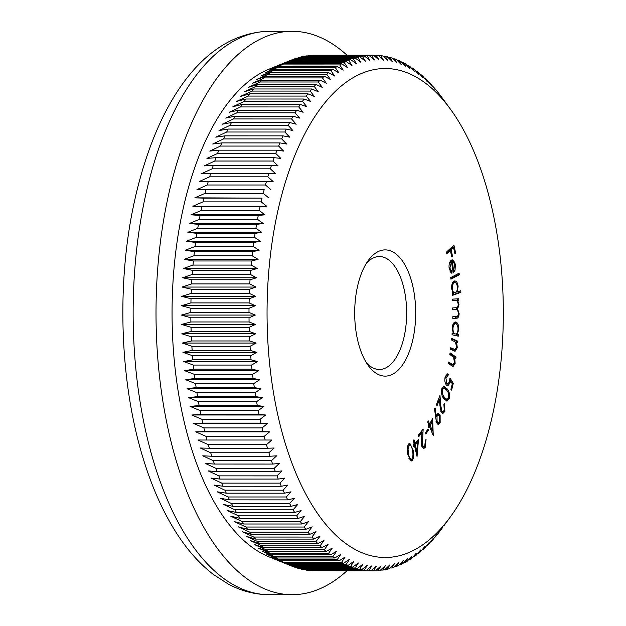 <?xml version="1.0" encoding="UTF-8"?>
<svg xmlns="http://www.w3.org/2000/svg" width="626" height="626" viewBox="0 0 626 626"><rect width="100%" height="100%" fill="white"/><g stroke="black" fill="none" stroke-linecap="round" stroke-linejoin="round"><path stroke-width="0.94" d="M357.078 288.523A63.116 30.502 -90 0 1 368.362 260.377A63.116 30.502 -90 0 1 404.662 264.422A63.116 30.502 -90 0 1 413.301 337.492A63.116 30.502 -90 0 1 368.354 365.639A63.116 30.502 -90 0 1 357.078 288.523M366.327 362.618A56.473 27.286 90 0 0 379.364 369.481A56.473 27.286 90 0 0 404.521 334.918A56.473 27.286 90 0 0 379.379 256.535A56.473 27.286 90 0 0 366.343 263.397M276.309 218.161A244.492 118.142 90 0 0 309.768 501.215A244.492 118.142 90 0 0 450.376 516.896A244.492 118.142 90 0 0 494.07 407.855A244.492 118.142 90 0 0 450.415 109.135A244.492 118.142 90 0 0 276.309 218.161M259.266 210.547A257.779 124.558 -90 0 1 260.08 206.729L201.916 206.721A257.779 124.558 90 0 0 201.095 210.539L259.266 210.547L264.9 214.812L258.264 215.477A257.779 124.558 -90 0 0 257.513 219.358L263.225 223.498L256.597 224.366A257.779 124.558 -90 0 0 255.917 228.294L261.699 232.309L255.095 233.365A257.779 124.558 -90 0 0 254.485 237.348L260.338 241.229L253.749 242.481A257.779 124.558 -90 0 0 253.217 246.503L259.141 250.251L252.575 251.691A257.779 124.558 -90 0 0 252.114 255.752L258.1 259.352L251.558 260.987A257.779 124.558 -90 0 0 251.167 265.08L257.223 268.531L250.713 270.354A257.779 124.558 -90 0 0 250.4 274.47L256.511 277.772L250.04 279.775A257.779 124.558 -90 0 0 249.79 283.914L255.964 287.052L249.524 289.243A257.779 124.558 -90 0 0 249.359 293.398L255.58 296.38L249.187 298.743A257.779 124.558 -90 0 0 249.093 302.914L255.369 305.723L249.015 308.266A257.779 124.558 -90 0 0 248.999 312.437L255.322 315.074L249.015 317.789A257.779 124.558 -90 0 0 249.07 321.967L255.439 324.432L249.187 327.312A257.779 124.558 -90 0 0 249.312 331.475L255.721 333.768L249.524 336.811A257.779 124.558 -90 0 0 249.727 340.967L256.175 343.071L250.032 346.28A257.779 124.558 -90 0 0 250.314 350.419L256.793 352.344L250.713 355.701A257.779 124.558 -90 0 0 251.065 359.817L257.583 361.554L251.558 365.068A257.779 124.558 -90 0 0 251.981 369.152L258.53 370.702L252.568 374.364A257.779 124.558 -90 0 0 253.068 378.409L259.641 379.771L253.749 383.574A257.779 124.558 -90 0 0 254.312 387.58L260.909 388.746L255.087 392.69A257.779 124.558 -90 0 0 255.729 396.641L262.341 397.62L256.59 401.689A257.779 124.558 -90 0 0 257.302 405.601L263.929 406.376L258.256 410.578A257.779 124.558 -90 0 0 259.031 414.428L265.674 415.007L260.072 419.326A257.779 124.558 -90 0 0 260.917 423.113L267.576 423.497L262.051 427.926A257.779 124.558 -90 0 0 262.959 431.65L269.618 431.838L264.18 436.377A257.779 124.558 -90 0 0 265.158 440.023L271.817 440.015L266.457 444.656A257.779 124.558 -90 0 0 267.498 448.224L274.157 448.02L268.875 452.755A257.779 124.558 -90 0 0 269.986 456.244L276.637 455.838L271.441 460.666A257.779 124.558 -90 0 0 272.607 464.069L279.251 463.467L274.149 468.373A257.779 124.558 -90 0 0 275.377 471.683L282.005 470.885L276.989 475.87A257.779 124.558 -90 0 0 278.273 479.078L284.893 478.084L279.963 483.139A257.779 124.558 -90 0 0 281.309 486.253L287.897 485.064L283.062 490.181A257.779 124.558 -90 0 0 284.462 493.186L291.035 491.809L286.285 496.981A257.779 124.558 -90 0 0 287.741 499.877L294.283 498.304L289.635 503.523A257.779 124.558 -90 0 0 291.137 506.309L297.647 504.556L293.093 509.814A257.779 124.558 -90 0 0 294.643 512.483L301.122 510.534L296.661 515.832A257.779 124.558 -90 0 0 298.258 518.375L304.705 516.254L300.331 521.568A257.779 124.558 -90 0 0 301.975 523.993L308.383 521.685L304.103 527.029A257.779 124.558 -90 0 0 305.793 529.322L312.155 526.842L307.976 532.186A257.779 124.558 -90 0 0 309.698 534.354L316.013 531.701L311.936 537.053A257.779 124.558 -90 0 0 313.696 539.088L319.964 536.263L315.974 541.615A257.779 124.558 -90 0 0 317.773 543.509L323.986 540.52L320.097 545.856A257.779 124.558 -90 0 0 321.92 547.617L328.087 544.463L324.291 549.784A257.779 124.558 -90 0 0 326.146 551.404L332.25 548.094L328.548 553.392A257.779 124.558 -90 0 0 330.434 554.863L336.483 551.396L332.875 556.663A257.779 124.558 -90 0 0 334.785 557.993L340.763 554.386L337.25 559.613A257.779 124.558 -90 0 0 339.182 560.794L345.098 557.038L341.679 562.218A257.779 124.558 -90 0 0 343.635 563.251L349.48 559.354L346.147 564.48A257.779 124.558 -90 0 0 348.119 565.364L353.893 561.334L350.662 566.405A257.779 124.558 -90 0 0 352.641 567.14L358.346 562.977L355.2 567.978A257.779 124.558 -90 0 0 357.196 568.564L362.822 564.284L359.762 569.206A257.779 124.558 -90 0 0 361.765 569.637L367.321 565.239L364.348 570.09A257.779 124.558 -90 0 0 366.359 570.364L371.828 565.857L368.941 570.615A257.779 124.558 -90 0 0 370.96 570.732L376.351 566.123L373.55 570.787A257.779 124.558 -90 0 0 375.561 570.755L380.866 566.053L378.151 570.615A257.779 124.558 -90 0 0 380.162 570.427L385.381 565.63L382.744 570.083A257.779 124.558 -90 0 0 384.755 569.746L389.888 564.863L387.33 569.206A257.779 124.558 -90 0 0 389.333 568.705L394.38 563.752L391.892 567.978A257.779 124.558 -90 0 0 393.887 567.328L398.84 562.297L396.438 566.397A257.779 124.558 -90 0 0 398.41 565.599L403.277 560.505L400.945 564.472A257.779 124.558 -90 0 0 402.909 563.525L407.683 558.369L405.413 562.203A257.779 124.558 -90 0 0 407.362 561.107L412.041 555.904L409.842 559.597A257.779 124.558 -90 0 0 411.767 558.353L416.353 553.102L414.224 556.655A257.779 124.558 -90 0 0 416.118 555.262L420.617 549.98L418.544 553.376A257.779 124.558 -90 0 0 420.422 551.835L424.819 546.529L422.808 549.769A257.779 124.558 -90 0 0 424.647 548.086L428.959 542.758L427.002 545.841A257.779 124.558 -90 0 0 428.81 544.017L433.02 538.673L431.118 541.592A257.779 124.558 -90 0 0 432.902 539.635L437.018 534.283L435.164 537.038A257.779 124.558 -90 0 0 436.909 534.94L439.123 532.17A257.779 124.558 -90 0 0 440.829 529.94L442.989 527.006M291.348 60.073A257.779 124.558 90 0 0 290.534 60.417L348.698 60.425A257.779 124.558 -90 0 1 350.677 59.619L292.506 59.619A257.779 124.558 90 0 0 291.348 60.073L268.953 69.196A248.483 120.067 90 0 0 181.462 216.604A248.483 120.067 90 0 0 268.906 556.796L289.955 565.364L348.119 565.364M373.55 570.787L315.23 570.732M310.097 570.356L310.778 570.607A257.779 124.558 90 0 0 312.789 570.732L370.96 570.732M304.995 569.629L306.177 570.083A257.779 124.558 90 0 0 308.195 570.356L366.359 570.364M299.932 568.557L301.599 569.206A257.779 124.558 90 0 0 303.602 569.629L361.765 569.637M294.909 567.133L297.029 567.978A257.779 124.558 90 0 0 299.025 568.557L357.196 568.564M280.816 561.655L292.491 566.397A257.779 124.558 90 0 0 294.478 567.133L352.641 567.14M201.095 210.539L191.024 214.804L200.093 215.477A257.779 124.558 90 0 0 199.35 219.35L189.349 223.49L198.434 224.358A257.779 124.558 90 0 0 197.753 228.287L187.831 232.301L196.924 233.365A257.779 124.558 90 0 0 196.321 237.34L186.47 241.221L195.586 242.473A257.779 124.558 90 0 0 195.046 246.503L185.265 250.244L194.404 251.683A257.779 124.558 90 0 0 193.943 255.752L184.224 259.344L193.395 260.979A257.779 124.558 90 0 0 193.004 265.072L183.348 268.523L192.55 270.346A257.779 124.558 90 0 0 192.229 274.47L182.636 277.764L191.869 279.767A257.779 124.558 90 0 0 191.626 283.914L182.088 287.052L191.36 289.235A257.779 124.558 90 0 0 191.188 293.398L181.704 296.372L191.016 298.735A257.779 124.558 90 0 0 190.922 302.906L181.493 305.715L190.852 308.258A257.779 124.558 90 0 0 190.828 312.429L181.446 315.074L190.852 317.789A257.779 124.558 90 0 0 190.899 321.96L181.563 324.425L191.016 327.304A257.779 124.558 90 0 0 191.149 331.475L181.853 333.76L191.36 336.811A257.779 124.558 90 0 0 191.564 340.959L182.307 343.064L191.869 346.28A257.779 124.558 90 0 0 192.143 350.411L182.925 352.336L192.542 355.701A257.779 124.558 90 0 0 192.894 359.809L183.708 361.546L193.387 365.068A257.779 124.558 90 0 0 193.817 369.144L184.654 370.694L194.404 374.356A257.779 124.558 90 0 0 194.897 378.401L185.766 379.763L195.578 383.566A257.779 124.558 90 0 0 196.149 387.572L187.041 388.738L196.924 392.682A257.779 124.558 90 0 0 197.558 396.641L188.473 397.612L198.426 401.689A257.779 124.558 90 0 0 199.131 405.593L190.061 406.368L200.085 410.57A257.779 124.558 90 0 0 200.868 414.42L191.806 414.999L201.908 419.318A257.779 124.558 90 0 0 202.754 423.106L193.7 423.489L203.88 427.926A257.779 124.558 90 0 0 204.796 431.643L195.75 431.83L206.009 436.369A257.779 124.558 90 0 0 206.987 440.023L197.941 440.008L208.286 444.648A257.779 124.558 90 0 0 209.327 448.224L200.281 448.013L210.712 452.755A257.779 124.558 90 0 0 211.815 456.237L202.761 455.83L213.278 460.658A257.779 124.558 90 0 0 214.444 464.062L205.383 463.459L215.978 468.365A257.779 124.558 90 0 0 217.206 471.675L208.137 470.877L218.826 475.862A257.779 124.558 90 0 0 220.109 479.078L211.017 478.076L221.8 483.131A257.779 124.558 90 0 0 223.138 486.245L214.029 485.056L224.898 490.174A257.779 124.558 90 0 0 226.291 493.178L217.159 491.801L228.122 496.974A257.779 124.558 90 0 0 229.57 499.869L220.415 498.296L231.464 503.515A257.779 124.558 90 0 0 232.966 506.309L223.779 504.548L234.922 509.807A257.779 124.558 90 0 0 236.471 512.475L227.254 510.526L238.49 515.824A257.779 124.558 90 0 0 240.087 518.375L230.83 516.247L242.168 521.568A257.779 124.558 90 0 0 243.804 523.993L234.507 521.685L245.94 527.022A257.779 124.558 90 0 0 247.622 529.314L238.279 526.834L249.805 532.186A257.779 124.558 90 0 0 251.527 534.354L242.145 531.693L253.765 537.045A257.779 124.558 90 0 0 255.525 539.08L246.088 536.255L257.81 541.607A257.779 124.558 90 0 0 259.602 543.501L250.118 540.512L261.926 545.849A257.779 124.558 90 0 0 263.757 547.609L254.211 544.456L266.12 549.777A257.779 124.558 90 0 0 267.983 551.396L258.381 548.086L270.385 553.384A257.779 124.558 90 0 0 272.271 554.863L262.607 551.389L274.704 556.663A257.779 124.558 90 0 0 276.614 557.993L266.895 554.378L279.086 559.605A257.779 124.558 90 0 0 281.019 560.786L271.23 557.03L283.508 562.211A257.779 124.558 90 0 0 285.464 563.243L275.604 559.347L287.983 564.48A257.779 124.558 90 0 0 289.955 565.364M347.039 55.229A281.7 136.116 90 0 0 292.146 31.3A281.7 136.116 90 0 0 166.672 203.724A281.7 136.116 90 0 0 292.092 594.7A281.7 136.116 90 0 0 346.984 570.787M414.866 443.333L418.473 439.679L417.041 456.487L414.467 445.595L413.551 446.526L413.199 445.023L414.115 444.1L413.254 440.461L414.005 439.702L414.866 443.333L413.935 443.333M436.502 422.746L434.421 408.418L435.227 408.027L436.126 416.415L436.627 414.913L438.333 413.418L440.117 414.952L440.156 422.644L438.325 424.295L436.502 422.746M447.966 375.827L445.845 377.666L446.878 383.519L447.825 384.035L449.507 381.704L449.938 377.94L453.31 383.386L451.62 390.131L450.9 389.356L452.293 383.808L450.438 380.835L450.117 382.822L447.801 385.819L446.448 385.084C444.867 383.073 444.444 380.318 445.172 376.821L447.441 373.871L448.373 374.223L447.966 375.827L446.213 375.631L445.36 376.156M448.459 362.751L451.643 364.794L452.801 364.794L454.492 362.54L453.576 357.36L449.82 354.457L450.086 352.884L456.01 357.063L455.751 358.643L454.687 357.892L455.149 363.354L453.091 366.492L448.318 363.581L448.576 362.008L453.021 364.817L452.097 364.794M451.589 340.004L451.761 338.384L457.841 341.225L457.661 342.845L456.573 342.336L457.309 347.633L455.133 351.225L450.563 349.355L450.743 347.751L455.063 349.574L456.62 346.976L455.446 342.054L451.589 340.004M457.23 334.284L458.373 334.55L458.287 336.185L452.05 334.753L452.136 333.118L453.216 333.361L452.262 327.891C452.684 323.861 453.905 321.905 455.908 322.03C457.864 322.852 458.835 325.324 458.811 329.448L457.23 334.284L456.064 334.284L458.373 334.55M455.485 321.983L455.086 322.03M450.916 279.188L450.72 277.584L459.101 273.171L459.296 274.783L450.916 279.188M451.471 261.911L449.859 268.147L452.027 271.825L451.902 273.382L449.186 268.765C448.693 264.735 449.382 261.903 451.252 260.26L452.348 259.876L453.49 260.299L455.392 264.375L455.047 270.166L453.24 272.905L451.471 261.911L449.671 262.544M446.565 253.913L446.221 252.333L453.928 245.173L455.658 253.162L454.899 253.866L453.514 247.458L451.103 249.696L452.488 256.104L451.729 256.816L450.344 250.408L446.565 253.913M454.327 281.011C456.315 280.667 457.575 282.475 458.107 286.434L457.246 291.974L460.752 290.714L460.892 292.326L452.348 295.409L452.215 293.79L453.271 293.406L451.62 288.727C451.487 284.611 452.395 282.044 454.327 281.011L454.922 280.902M452.551 300.793L452.528 299.142L458.764 298.751L458.788 300.394L457.708 300.464L459.014 304.807L457.575 308.978L459.14 313.634C458.905 316.92 457.927 318.446 456.221 318.211L452.817 318.431L452.794 316.733L456.19 316.513C457.457 316.803 458.177 315.754 458.357 313.36C457.927 310.167 456.847 308.853 455.125 309.424L452.684 309.58L452.661 307.929L455.853 307.726C457.199 308.086 457.989 307.03 458.224 304.549C457.833 301.482 456.823 300.167 455.196 300.621L452.551 300.793M453.96 309.424L452.684 309.502M454.03 300.621L452.551 300.715M443.959 398.801C441.831 396.461 441.119 393.112 441.839 388.754L443.99 386.391L447.089 388.816C449.225 391.078 449.953 394.372 449.257 398.707L447.027 401.133L443.959 398.801M441.784 411.016L442.825 411.775L444.28 410.288L443.897 404.466L444.397 403.16L444.883 411.399L442.856 413.512L441.283 412.37L439.945 405.726L439.475 399.404L437.05 405.718L436.408 404.67L439.976 395.374L440.704 405.092L441.784 411.016L440.688 411.016M429.577 423.998L432.629 418.606L433.262 435.61L429.459 426.392L428.685 427.761L428.161 426.494L428.935 425.132L427.668 422.057L428.309 420.922L429.577 423.998L428.474 423.998M425.453 432.863L427.988 429.037L428.403 430.195L425.86 434.029L425.453 432.863L427.237 430.195L428.403 430.195M422.292 445.047L423.794 446.714L424.764 446.119L425.351 440.36L426.048 439.483L425.148 447.582L423.739 448.474L421.603 445.962L421.431 438.756L422.034 432.48L418.708 436.721L418.278 435.281L423.168 429.037L422.292 445.047L421.376 445.047M407.8 454.28C406.759 449.789 407.158 446.236 408.974 443.615L409.834 443.278L413.168 450.102C414.232 454.554 413.872 458.083 412.072 460.705L411.172 461.049L407.8 454.28M430.727 541.592L431.118 541.592M426.47 545.841L427.002 545.841M422.135 549.769L422.808 549.769M417.73 553.376L418.544 553.376M413.254 556.655L414.224 556.655M408.715 559.597L409.842 559.597M404.13 562.203L405.413 562.203M399.49 564.472L400.945 564.472M394.803 566.397L396.438 566.397M390.084 567.978L391.892 567.978M385.319 569.206L387.33 569.206M380.538 570.083L382.744 570.083M375.725 570.615L378.151 570.615M310.778 570.607L368.941 570.615M306.177 570.083L364.348 570.09M301.599 569.206L359.762 569.206M297.029 567.978L355.2 567.978M292.491 566.397L350.662 566.405M287.983 564.48L346.147 564.48M285.464 563.243L343.635 563.251M283.508 562.211L341.679 562.218M281.019 560.786L339.182 560.794M279.086 559.605L337.25 559.613M276.614 557.993L334.785 557.993M274.704 556.663L332.875 556.663M272.271 554.863L330.434 554.863M270.385 553.384L328.548 553.392M267.983 551.396L326.146 551.404M266.12 549.777L324.291 549.784M263.757 547.609L321.92 547.617M261.926 545.849L320.097 545.856M259.602 543.501L317.773 543.509M257.81 541.607L315.974 541.615M255.525 539.08L313.696 539.088M253.765 537.045L311.936 537.053M251.527 534.354L309.698 534.354M249.805 532.186L307.976 532.186M247.622 529.314L305.793 529.322M245.94 527.022L304.103 527.029M243.804 523.993L301.975 523.993M242.168 521.568L300.331 521.568M240.087 518.375L298.258 518.375M238.49 515.824L296.661 515.832M236.471 512.475L294.643 512.483M234.922 509.807L293.093 509.814M232.966 506.309L291.137 506.309M231.464 503.515L289.635 503.523M229.57 499.869L287.741 499.877M228.122 496.974L286.285 496.981M226.291 493.178L284.462 493.186M224.898 490.174L283.062 490.181M223.138 486.245L281.309 486.253M221.8 483.131L279.963 483.139M220.109 479.078L278.273 479.078M218.826 475.862L276.989 475.87M217.206 471.675L275.377 471.683M215.978 468.365L274.149 468.373M214.444 464.062L272.607 464.069M213.278 460.658L271.441 460.666M211.815 456.237L269.986 456.244M210.712 452.755L268.875 452.755M209.327 448.224L267.498 448.224M208.286 444.648L266.457 444.656M206.987 440.023L265.158 440.023M206.009 436.369L264.18 436.377M204.796 431.643L262.959 431.65M203.88 427.926L262.051 427.926M202.754 423.106L260.917 423.113M201.908 419.318L260.072 419.326M200.868 414.42L259.031 414.428M200.085 410.57L258.256 410.578M199.131 405.593L257.302 405.601M198.426 401.689L256.59 401.689M197.558 396.641L255.729 396.641M196.924 392.682L255.087 392.69M196.149 387.572L254.312 387.58M195.578 383.566L253.749 383.574M194.897 378.401L253.068 378.409M194.404 374.356L252.568 374.364M193.817 369.144L251.981 369.152M193.387 365.068L251.558 365.068M192.894 359.809L251.065 359.817M192.542 355.701L250.713 355.701M192.143 350.411L250.314 350.419M191.869 346.28L250.032 346.28M191.564 340.959L249.727 340.967M191.36 336.811L249.524 336.811M191.149 331.475L249.312 331.475M191.016 327.304L249.187 327.312M190.899 321.96L249.07 321.967M190.852 317.789L249.015 317.789M190.828 312.429L248.999 312.437M190.852 308.258L249.015 308.266M190.922 302.906L249.093 302.914M191.016 298.735L249.187 298.743M191.188 293.398L249.359 293.398M191.36 289.235L249.524 289.243M191.626 283.914L249.79 283.914M191.869 279.767L250.04 279.775M192.229 274.47L250.4 274.47M192.55 270.346L250.713 270.354M193.004 265.072L251.167 265.08M193.395 260.979L251.558 260.987M193.943 255.752L252.114 255.752M194.404 251.683L252.575 251.691M195.046 246.503L253.217 246.503M195.586 242.473L253.749 242.481M196.321 237.34L254.485 237.348M196.924 233.365L255.095 233.365M197.753 228.287L255.917 228.294M198.434 224.358L256.597 224.366M199.35 219.35L257.513 219.358M200.093 215.477L258.264 215.477M203.004 201.869L261.175 201.877A257.779 124.558 -90 0 1 262.059 198.121L203.888 198.121A257.779 124.558 90 0 0 203.004 201.869L192.855 206.251L266.731 206.259L260.08 206.729M205.07 193.348L263.233 193.356A257.779 124.558 -90 0 1 264.188 189.678L206.017 189.67A257.779 124.558 90 0 0 205.07 193.348L194.843 197.839L262.059 198.121M207.284 184.991L265.447 184.999A257.779 124.558 -90 0 1 266.465 181.391L208.294 181.391A257.779 124.558 90 0 0 207.284 184.991L196.971 189.592L264.188 189.678M209.64 176.814L267.811 176.822A257.779 124.558 -90 0 1 268.89 173.292L210.719 173.292A257.779 124.558 90 0 0 209.64 176.814L199.248 181.509L208.294 181.391M212.144 168.817L270.315 168.824A257.779 124.558 -90 0 1 271.457 165.381L213.286 165.381A257.779 124.558 90 0 0 212.144 168.817L201.666 173.605L210.719 173.292M214.788 161.023L272.959 161.031A257.779 124.558 -90 0 1 274.157 157.674L215.993 157.674A257.779 124.558 90 0 0 214.788 161.023L204.225 165.898L213.286 165.381M217.574 153.433L275.737 153.44A257.779 124.558 -90 0 1 277.005 150.177L218.834 150.177A257.779 124.558 90 0 0 217.574 153.433L206.924 158.386L215.993 157.674M220.493 146.061L278.656 146.069A257.779 124.558 -90 0 1 279.978 142.908L221.807 142.9A257.779 124.558 90 0 0 220.493 146.061L209.749 151.085L218.834 150.177M223.537 138.917L281.7 138.925A257.779 124.558 -90 0 1 283.077 135.865L224.914 135.858A257.779 124.558 90 0 0 223.537 138.917L212.707 144.003L221.807 142.9M226.706 132.008L284.877 132.016A257.779 124.558 -90 0 1 286.301 129.066L228.138 129.066A257.779 124.558 90 0 0 226.706 132.008L215.79 137.157L224.914 135.858M230 125.349L288.171 125.356A257.779 124.558 -90 0 1 289.65 122.516L231.479 122.516A257.779 124.558 90 0 0 230 125.349L218.99 130.544L228.138 129.066M233.412 118.948L291.575 118.956A257.779 124.558 -90 0 1 293.109 116.233L234.938 116.225A257.779 124.558 90 0 0 233.412 118.948L222.3 124.191L231.479 122.516M236.933 112.813L295.096 112.813A257.779 124.558 -90 0 1 296.677 110.215L238.506 110.207A257.779 124.558 90 0 0 236.933 112.813L225.728 118.087L234.938 116.225M240.556 106.944L298.727 106.952A257.779 124.558 -90 0 1 300.347 104.472L242.184 104.464A257.779 124.558 90 0 0 240.556 106.944L229.265 112.25L238.506 110.207M244.289 101.365L302.46 101.365A257.779 124.558 -90 0 1 304.126 99.018L245.955 99.01A257.779 124.558 90 0 0 244.289 101.365L232.903 106.694L242.184 104.464M248.115 96.068L306.286 96.075A257.779 124.558 -90 0 1 307.992 93.853L249.821 93.845A257.779 124.558 90 0 0 248.115 96.068L236.636 101.412L245.955 99.01M252.035 91.075L310.206 91.075A257.779 124.558 -90 0 1 311.951 88.986L253.78 88.978A257.779 124.558 90 0 0 252.035 91.075L240.454 96.427L249.821 93.845M256.042 86.38L314.213 86.38A257.779 124.558 -90 0 1 315.989 84.424L257.826 84.416A257.779 124.558 90 0 0 256.042 86.38L244.367 91.732L253.78 88.978M260.134 81.99L318.298 81.998A257.779 124.558 -90 0 1 320.113 80.175L261.95 80.175A257.779 124.558 90 0 0 260.134 81.99L248.358 87.335L257.826 84.416M264.297 77.921L322.46 77.929A257.779 124.558 -90 0 1 324.307 76.247L266.136 76.239A257.779 124.558 90 0 0 264.297 77.921L252.427 83.258L261.95 80.175M268.531 74.173L326.694 74.181A257.779 124.558 -90 0 1 328.572 72.639L270.401 72.639A257.779 124.558 90 0 0 268.531 74.173L256.566 79.486L266.136 76.239M272.826 70.754L330.99 70.761A257.779 124.558 -90 0 1 332.891 69.369L274.72 69.361A257.779 124.558 90 0 0 272.826 70.754L260.768 76.036L270.401 72.639M277.177 67.663L335.348 67.671A257.779 124.558 -90 0 1 337.273 66.419L279.102 66.411A257.779 124.558 90 0 0 277.177 67.663L265.025 72.906L274.72 69.361M281.583 64.908L339.754 64.916A257.779 124.558 -90 0 1 341.694 63.813L283.531 63.805A257.779 124.558 90 0 0 281.583 64.908L269.344 70.112L279.102 66.411M286.035 62.49L344.206 62.498A257.779 124.558 -90 0 1 346.17 61.544L287.999 61.536A257.779 124.558 90 0 0 286.035 62.49L273.703 67.639L283.531 63.805M295.057 58.688L353.228 58.688A257.779 124.558 -90 0 1 355.216 58.046L297.053 58.038A257.779 124.558 90 0 0 295.057 58.688L292.741 59.619M299.611 57.302L357.782 57.31A257.779 124.558 -90 0 1 359.786 56.809L301.615 56.809A257.779 124.558 90 0 0 299.611 57.302L297.741 58.038M304.189 56.27L362.36 56.277A257.779 124.558 -90 0 1 364.363 55.933L306.2 55.925A257.779 124.558 90 0 0 304.189 56.27L302.788 56.809M308.782 55.589L366.946 55.597A257.779 124.558 -90 0 1 368.964 55.401L310.793 55.401A257.779 124.558 90 0 0 308.782 55.589L307.875 55.925M313.383 55.26L371.547 55.26A257.779 124.558 -90 0 1 373.565 55.229L315.394 55.221A257.779 124.558 90 0 0 313.383 55.26L312.992 55.401M373.628 55.284L376.156 55.284A257.779 124.558 -90 0 1 378.167 55.401L383.425 60.159L380.749 55.659A257.779 124.558 -90 0 1 382.768 55.933L387.94 60.777L385.342 56.379A257.779 124.558 -90 0 1 387.345 56.809L392.432 61.739L389.92 57.459A257.779 124.558 -90 0 1 391.915 58.038L396.907 63.038L394.466 58.883A257.779 124.558 -90 0 1 396.454 59.611L401.36 64.681L398.989 60.652A257.779 124.558 -90 0 1 400.961 61.536L405.773 66.661L403.48 62.764A257.779 124.558 -90 0 1 405.437 63.805L410.155 68.985L407.925 65.229A257.779 124.558 -90 0 1 409.858 66.411L414.49 71.638L412.331 68.023A257.779 124.558 -90 0 1 414.24 69.353L418.778 74.619L416.673 71.153A257.779 124.558 -90 0 1 418.559 72.632L423.004 77.929L420.962 74.611A257.779 124.558 -90 0 1 422.824 76.231L427.167 81.56L425.187 78.399A257.779 124.558 -90 0 1 427.018 80.159L431.267 85.504L429.342 82.507A257.779 124.558 -90 0 1 431.134 84.408L435.297 89.761L433.419 86.928A257.779 124.558 -90 0 1 435.18 88.962L437.417 91.662A257.779 124.558 -90 0 1 439.139 93.83L441.322 96.694A257.779 124.558 -90 0 1 442.324 98.055L450.415 109.135M378.448 55.659L380.749 55.659M383.245 56.379L385.342 56.379M388.018 57.459L389.92 57.459M392.76 58.883L394.466 58.883M397.463 60.652L398.989 60.652M402.119 62.764L403.48 62.764M406.736 65.221L407.925 65.229M411.29 68.023L412.331 68.023M415.789 71.153L416.673 71.153M420.226 74.611L420.962 74.611M424.592 78.399L425.187 78.399M428.888 82.507L429.342 82.507M201.916 206.721L192.855 206.251M203.888 198.121L194.843 197.839M206.017 189.67L196.971 189.592M287.999 61.536L290.534 60.417M376.156 55.284L378.91 59.893L373.565 55.229M371.547 55.26L374.387 59.971L368.964 55.401M366.946 55.597L369.872 60.393L364.363 55.933M362.36 56.277L365.365 61.16L359.786 56.809M357.782 57.31L360.881 62.271L355.216 58.046M353.228 58.688L356.413 63.719L350.677 59.619M348.698 60.425L351.976 65.519L346.17 61.544M344.206 62.498L347.571 67.647L341.694 63.813M339.754 64.916L343.212 70.12L337.273 66.419M335.348 67.671L338.901 72.913L332.891 69.369M330.99 70.761L334.636 76.043L328.572 72.639M326.694 74.181L330.434 79.494L324.307 76.247M322.46 77.929L326.303 83.266L320.113 80.175M318.298 81.998L322.233 87.343L315.989 84.424M314.213 86.38L318.243 91.74L311.951 88.986M310.206 91.075L314.33 96.427L307.992 93.853M306.286 96.075L310.504 101.42L304.126 99.018M302.46 101.365L306.771 106.702L300.347 104.472M298.727 106.952L303.14 112.257L296.677 110.215M295.096 112.813L299.604 118.095L293.109 116.233M291.575 118.956L296.176 124.198L289.65 122.516M288.171 125.356L292.858 130.552L286.301 129.066M284.877 132.016L289.658 137.164L283.077 135.865M281.7 138.925L286.583 144.011L279.978 142.908M278.656 146.069L283.625 151.093L277.005 150.177M275.737 153.44L280.792 158.394L274.157 157.674M272.959 161.031L278.1 165.898L271.457 165.381M270.315 168.824L275.542 173.613L268.89 173.292M267.811 176.822L273.124 181.517L266.465 181.391M265.447 184.999L270.847 189.6M263.233 193.356L268.71 197.847M261.175 201.877L266.731 206.259M191.024 214.804L264.9 214.812M189.349 223.49L263.225 223.498M187.831 232.301L261.699 232.309M186.47 241.221L260.338 241.229M185.265 250.244L259.141 250.251M184.224 259.344L258.1 259.352M183.348 268.523L257.223 268.531M182.636 277.764L256.511 277.772M182.088 287.052L255.964 287.052M181.704 296.372L255.58 296.38M181.493 305.715L255.369 305.723M181.446 315.074L255.322 315.074M181.563 324.425L255.439 324.432M181.853 333.76L255.721 333.768M182.307 343.064L256.175 343.071M182.925 352.336L256.793 352.344M183.708 361.546L257.583 361.554M184.654 370.694L258.53 370.702M185.766 379.763L259.641 379.771M187.041 388.738L260.909 388.746M188.473 397.612L262.341 397.62M190.061 406.368L263.929 406.376M191.806 414.999L265.674 415.007M193.7 423.489L267.576 423.497M195.75 431.83L269.618 431.838M452.958 246.073L453.263 247.458M454.75 253.162L455.658 253.162M451.103 249.696L449.938 249.696L452.348 247.458L453.514 247.458M449.938 249.696L450.086 250.408M451.581 256.104L452.488 256.104M446.369 253.014L449.178 250.408L450.344 250.408M449.1 268.147L449.859 268.147M449.758 271.011L452.027 271.825M450.869 271.825L450.798 272.717M451.761 259.986L453.49 260.299M452.324 260.299L453.709 262.333M454.562 264.375L455.392 264.375M453.991 270.166L455.047 270.166M453.756 270.542L453.075 271.88M451.182 261.598L452.348 261.598L453.623 270.722L454.664 264.9L453.607 262.192L450.986 261.605M452.888 270.722L453.623 270.722M458.005 273.742L458.138 274.783L459.296 274.783M458.138 274.783L450.845 278.617M459.625 291.121L459.727 292.326L460.892 292.326M459.727 292.326L452.316 295.002M454.343 281.004L456.331 283.515M457.309 286.434L458.107 286.434M456.299 291.974L457.246 291.974M452.637 292.475L455.266 292.796C456.777 292.013 457.473 290.026 457.356 286.833C456.941 283.797 455.971 282.404 454.437 282.67C452.958 283.5 452.262 285.487 452.363 288.633C452.762 291.716 453.733 293.101 455.266 292.796M453.279 282.67L454.891 282.592L453.279 282.67L452.254 283.555M451.612 288.633L452.363 288.633M457.598 298.821L457.622 300.394L458.788 300.394M457.622 300.394L456.542 300.464L457.708 300.464M456.542 300.464L456.863 300.942M457.77 302.186L458.608 302.186M458.224 304.807L459.014 304.807M457.567 307.147L456.417 308.978L457.575 308.978M456.417 308.978L456.98 309.714M458.357 313.634L459.14 313.634M457.692 316.013L455.055 318.211L452.817 318.352M457.215 334.55L457.137 335.919M452.128 333.361L453.216 333.361M454.914 322.085L456.996 324.651M458.029 329.448L458.811 329.448M456.628 333.486L456.064 334.284M453.114 333.361L455.219 333.932C456.777 334.049 457.716 332.539 458.029 329.401C458.044 326.232 457.301 324.331 455.791 323.697L454.32 323.665L452.911 324.565M454.053 333.932L455.219 333.932C453.701 333.337 452.958 331.436 452.981 328.227L452.246 328.227M455.791 323.697C454.257 323.634 453.318 325.144 452.981 328.227M451.706 338.909L456.675 341.225L457.841 341.225M456.675 341.225L456.557 342.336M455.681 342.336L456.573 342.336M456.526 347.633L457.309 347.633M455.806 349.269L454.492 351.123M450.689 348.267L455.063 349.574M449.961 353.62L454.852 357.063L456.01 357.063M454.852 357.063L454.711 357.908M453.897 357.892L454.687 357.892M454.32 363.354L455.149 363.354M453.701 364.543L452.457 366.351M449.828 379.646L452.144 383.386L453.31 383.386M449.679 380.835L450.438 380.835M449.132 382.822L450.117 382.822M448.779 383.448L447.222 385.686M446.854 374.012L448.373 374.223M447.207 374.223L446.854 375.631M444.984 377.666L445.845 377.666M445.258 382.909L445.712 383.519L446.878 383.519M445.712 383.519L447.825 384.035M443.435 386.5L445.923 388.816L447.089 388.816M445.923 388.816L447.606 391.61M448.185 398.707L449.257 398.707M448.02 398.926L446.432 401.031M442.379 396.141L445.861 399.466L447.027 399.466L448.576 397.846C448.998 394.427 448.349 391.868 446.635 390.178L444.022 388.018L442.457 389.662L442.731 394.427L444.374 397.408L447.027 399.466M444.022 388.018L441.925 388.496M443.208 397.408L444.374 397.408M441.784 394.427L442.731 394.427M441.604 389.662L442.457 389.662M443.787 411.219L444.883 411.399M443.724 411.399L442.285 413.379M438.435 399.404L439.475 399.404M439.006 397.909L439.116 399.404M440.751 411.212L442.825 411.775M435.25 416.415L436.126 416.415M437.754 413.551L438.951 414.952L440.117 414.952M438.951 414.952L439.295 415.766M439.28 421.924L438.99 422.644L440.156 422.644M438.99 422.644L437.738 424.146M436.173 421.955L438.278 422.527L439.585 421.392L439.538 416.188L438.317 415.155L437.026 416.274L437.058 421.494L438.278 422.527M435.798 416.415L435.406 417.925M438.317 415.155L436.4 415.476M436.165 416.274L437.026 416.274M436.025 421.494L437.058 421.494M431.557 420.508L431.619 421.94M432.018 430.782L432.112 432.824M428.2 426.572L429.459 426.392M431.267 430.782L432.37 430.782L431.979 421.94L430.813 421.94L428.935 425.265L429.405 426.392M431.979 421.94L430.101 425.265L432.37 430.782M428.935 425.265L430.101 425.265M424.788 446.08L423.982 447.582L425.148 447.582M423.982 447.582L423.168 448.318M418.387 435.641L420.868 432.48L422.034 432.48M421.846 430.727L421.674 432.48M421.666 446.166L423.794 446.714M417.213 440.954L417.088 442.582M416.415 451.338L416.274 453.224M413.332 445.595L414.467 445.595M415.828 451.338L416.76 451.338L417.44 442.582L416.282 442.582L414.06 444.836L414.24 445.595M417.44 442.582L415.218 444.836L416.76 451.338M414.06 444.836L415.218 444.836M409.271 443.427L410.828 445.548M412.315 450.102L413.168 450.102M412.072 458.866L410.914 460.705L412.072 460.705M408.927 458.608L410.053 459.382L411.767 459.179C413.09 456.949 413.301 454.108 412.417 450.65C411.986 446.831 410.922 444.984 409.216 445.109L408.066 449.257L408.528 453.662C408.997 457.434 410.077 459.273 411.767 459.179M408.05 445.109L409.772 444.898L407.878 445.274M407.69 453.662L408.528 453.662M407.268 449.257L408.066 449.257M143.8 203.716A281.7 136.116 90 0 0 269.219 594.7C254.962 594.614 241.292 591.054 228.2 584.027L213.489 574.535C199.905 564.089 187.706 550.457 176.868 533.649C164.247 514.056 153.683 491.113 145.185 464.821C120.521 389.669 115.959 290.433 133.142 207.48C153.824 107.875 201.267 32.935 269.274 31.3A281.7 136.116 90 0 0 143.8 203.716M455.055 318.211L456.221 318.211M452.473 349.105L453.639 349.105M450.243 364.011L451.409 364.011M439.898 405.092L440.704 405.092M421.439 438.693L422.253 438.693M450.376 516.896L444.155 525.41M269.219 594.7L292.092 594.7M269.274 31.3L292.146 31.3"/></g></svg>
